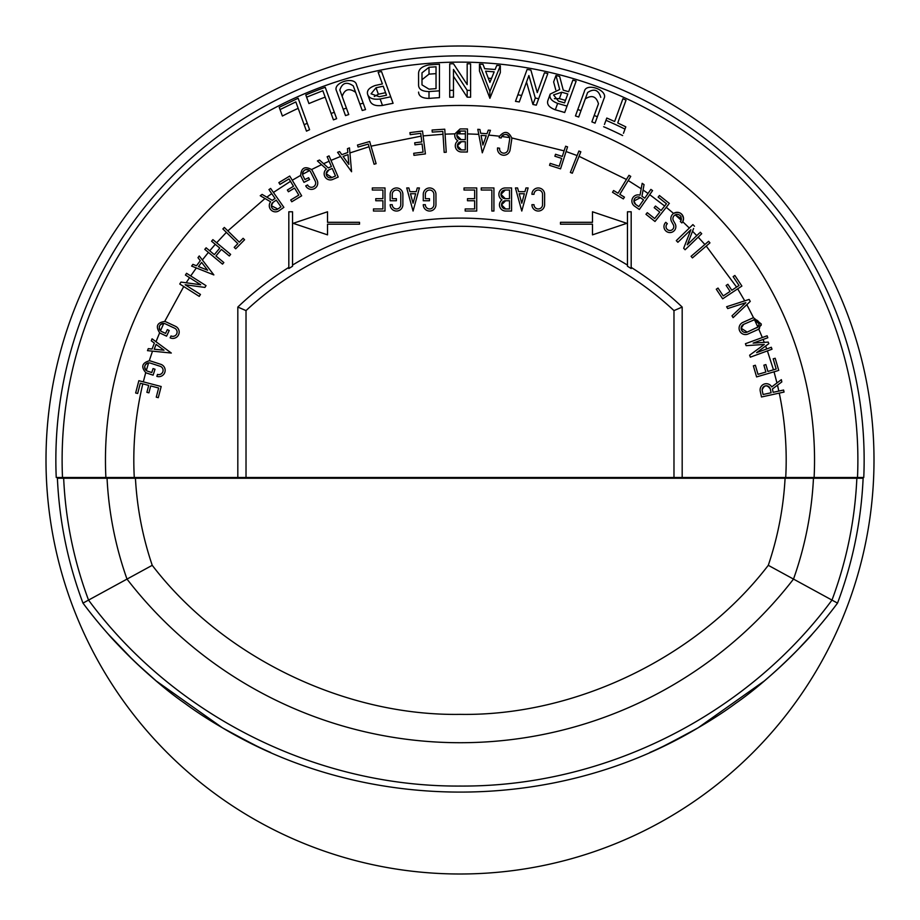 <?xml version="1.0" encoding="UTF-8"?>
<svg xmlns="http://www.w3.org/2000/svg" width="920" height="920" viewBox="0 0 920 920"><rect width="100%" height="100%" fill="white"/><g stroke="black" fill="none" stroke-linecap="round" stroke-linejoin="round"><path stroke-width="1.38" d="M491.498 78.453L488.278 78.2M385.584 92.69L386.503 95.209L379.304 96.726L371.047 93.794L376.038 87.768L383.226 86.215L385.584 92.69L378.384 94.219L374.244 96.531M561.717 92.218L567.824 93.966L564.581 102.867L558.474 101.142L553.541 94.932L561.717 92.218L559.383 98.647L565.49 100.383M559.383 98.647L554.38 98.67M421.992 84.882L421.992 72.852L429.007 67.298L436.034 66.803L436.034 88.642L429.007 89.159L421.992 84.882L421.992 72.852M429.007 67.298L429.007 74.14L436.034 73.634L436.034 88.642M429.007 74.14L421.992 79.706M797.03 650.486L812.21 634.19C811.187 635.904 773.456 677.269 735.644 703.363C696.681 732.262 649.06 752.997 649.888 752.433C652.292 752.146 668.334 743.958 698.004 727.869L764.267 680.995L772.8 673.601M782.632 664.619L793.511 654.051M136.493 663.308L156.25 680.995L222.513 727.869C252.183 743.958 268.214 752.146 270.63 752.433C271.457 752.997 223.882 732.297 184.874 703.363C147.062 677.269 109.33 635.904 108.307 634.19L132.526 659.49M837.522 603.117L831.979 600.093C846.653 560.774 854.956 520.156 856.853 478.239L863.121 478.239C861.2 521.214 852.668 562.844 837.522 603.117A470.752 470.752 0 0 1 764.267 680.995M88.538 600.093L82.984 603.117C67.85 562.844 59.317 521.214 57.396 478.239L63.664 478.239C65.561 520.156 73.853 560.774 88.538 600.093L152.237 565.317C222.467 657.041 344.747 716.22 460.253 714.369C575.759 716.22 698.05 657.041 768.28 565.317L831.979 600.093C746.361 715.909 604.29 786.991 460.253 786.059C316.227 786.991 174.156 715.909 88.538 600.093M156.25 680.995A470.752 470.752 0 0 1 82.984 603.117M698.004 727.869C554.737 813.498 365.78 813.498 222.513 727.869M415.667 193.729L410.458 193.729L413.068 203.205L415.667 193.729M505.275 198.662L509.496 198.662L509.496 190.037L505.275 190.037L500.963 194.35L505.275 198.662A4.312 4.312 0 0 1 500.963 194.35A4.312 4.312 0 0 1 505.275 190.037M505.643 208.955L509.496 208.955L509.496 200.744L505.643 200.744L501.538 204.849L505.643 208.955A4.105 4.105 0 0 1 501.538 204.849A4.105 4.105 0 0 1 505.643 200.744M524.377 193.729L519.167 193.729L521.778 203.205L524.377 193.729M164.001 350.209L156.101 344.379L154.227 349.232L164.001 350.209M762.266 390.747L763.082 394.507L771.109 392.759L770.293 388.999C767.073 384.56 764.37 384.859 762.174 389.873L762.266 390.747A4.105 4.105 0 0 1 765.405 385.859A4.105 4.105 0 0 1 770.293 388.999M756.562 320.045A4.266 4.266 0 0 1 759.172 323.978L757.861 327.048L747.189 332.12L741.163 328.233L743.682 324.334L754.492 319.723L759.172 323.978A4.266 4.266 0 0 1 756.654 327.865M635.674 204.401L638.825 206.609L643.54 199.881L640.377 197.673L633.926 201.031L635.674 204.401A4.105 4.105 0 0 1 634.662 198.674A4.105 4.105 0 0 1 640.377 197.673M482.919 145.015L486.254 135.769L481.056 135.366L482.919 145.015M465.37 133.849L465.336 139.644L461.115 139.621L456.826 135.309L457.091 133.826L460 131.146L465.382 131.008L465.37 133.849L457.091 133.826A4.312 4.312 0 0 1 461.161 130.985M461.437 149.914L465.29 149.937L465.336 141.714L461.472 141.703L457.355 145.809L461.437 149.914A4.105 4.105 0 0 1 457.355 145.785A4.105 4.105 0 0 1 461.472 141.703M348.841 164.404L347.99 154.617L343.103 156.434L348.841 164.404M207.609 270.192L201.618 262.407L198.478 266.57L207.609 270.192M277.817 209.047L280.968 206.839L276.264 200.111L273.102 202.32L271.354 205.677L277.817 209.047A4.105 4.105 0 0 1 272.09 208.035A4.105 4.105 0 0 1 273.102 202.32M331.947 177.525L335.49 175.996L332.223 168.464L328.693 169.993L326.209 173.765L331.947 177.525A4.105 4.105 0 0 1 326.554 175.398A4.105 4.105 0 0 1 328.693 169.993M494.178 71.84L489.888 82.42L485.61 71.173L494.178 71.84M383.226 86.215L386.503 95.209M236.474 478.239L238.234 478.239M682.283 478.239L684.031 478.239M747.189 332.12A4.266 4.266 0 0 1 741.543 329.981A4.266 4.266 0 0 1 743.682 324.334M461.115 139.621A4.312 4.312 0 0 1 457.091 133.826M484.667 68.724A392.058 392.058 0 0 1 495.109 69.517L496.788 65.4A396.313 396.313 0 0 1 500.33 65.745L489.888 91.471L479.447 64.158A396.313 396.313 0 0 1 483 64.354L484.667 68.724M453.479 69.46L453.479 90.321A369.736 369.736 0 0 0 449.719 90.413L449.719 63.825A396.313 396.313 0 0 1 453.479 63.744L467.176 84.605L467.176 63.756A396.313 396.313 0 0 1 470.591 63.825L470.591 90.413A369.736 369.736 0 0 0 467.176 90.332L453.479 69.46M378.143 72.231A396.313 396.313 0 0 1 381.524 71.53L390.724 96.818L380.121 98.992C373.44 99.831 369.299 98.371 367.712 94.622C366.493 90.746 368.989 87.71 375.21 85.502A383.985 383.985 0 0 1 382.398 83.938L378.143 72.231M304.141 124.717L295.837 101.913L280.048 109.584L279.22 107.318L298.137 98.245L307.257 123.291A369.736 369.736 0 0 0 304.141 124.717L306.475 131.146A362.917 362.917 0 0 1 309.591 129.708L307.257 123.291M325.231 87.308L334.316 112.286A369.736 369.736 0 0 0 331.108 113.459L322.839 90.735L306.601 97.175L305.785 94.921A396.313 396.313 0 0 1 325.231 87.308M559.636 76.418L563.259 90.16A383.985 383.985 0 0 1 568.652 91.712L572.872 80.097A396.313 396.313 0 0 1 576.15 81.087L567.042 106.099L557.646 103.396C551.494 101.016 549.021 97.911 550.206 94.093L559.693 89.481L555.979 75.486A396.313 396.313 0 0 1 559.636 76.418M528.885 75.532L521.64 95.438A369.736 369.736 0 0 0 517.868 94.817L527.114 69.414A396.313 396.313 0 0 1 530.874 70.069L537.268 92.575L544.467 72.795A396.313 396.313 0 0 1 547.825 73.543L538.66 98.727A369.736 369.736 0 0 0 535.29 98.014L528.885 75.532L526.516 82.029L532.933 104.477L535.29 98.014M605.969 120.301L606.786 118.047A372.128 372.128 0 0 1 614.617 121.52L622.92 98.716A396.313 396.313 0 0 1 626.037 100.142L617.734 122.958L625.807 126.856L624.979 129.11A369.736 369.736 0 0 0 605.969 120.301L604.452 124.465M339.836 90.022L346.426 108.134A369.736 369.736 0 0 0 343.183 109.204L336.593 91.091C332.016 82.731 354.924 75.601 356.592 84.996L363.204 103.166L359.892 104.075L353.291 85.916C346.736 81.385 342.251 82.754 339.836 90.022M600.794 97.37C598.506 89.873 594.113 88.251 587.615 92.517L581.014 110.63A369.736 369.736 0 0 0 577.783 109.526L584.372 91.413C586.04 82.087 608.649 90.263 603.969 98.624L597.379 116.736L594.205 115.483L598.46 103.776C596.24 96.301 591.847 94.679 585.281 98.923M418.577 85.238C418.761 89.343 422.245 91.448 429.007 91.563L439.449 90.838L439.449 64.216L429.007 64.894C422.245 66.206 418.772 68.977 418.577 73.209L418.577 85.238M63.664 478.239L856.853 478.239M644.046 184.632L642.183 183.321L644.046 184.632L641.942 196.224L644.736 198.179L650.877 189.405L652.567 190.601L650.877 189.405M693.611 228.482L687.24 244.812L699.407 233.07M781.827 381.903L781.344 379.661L781.827 381.903L772.42 388.987L773.145 392.311L783.598 390.034L784.047 392.07L783.598 390.034M149.465 348.76L148.269 348.634L147.487 350.647L152.501 351.152L147.487 350.647L148.269 348.634L152.076 349.025L154.364 343.091L151.282 340.814L152.064 338.813L151.282 340.814M159.24 328.52A4.266 4.266 0 0 0 161.644 331.556L165.565 333.397L167.325 329.636L169.211 330.51L166.566 336.156L160.781 333.442A6.348 6.348 0 0 1 159.643 332.775L156.009 341.722L152.064 338.813L171.304 353.038L152.501 351.152L149.258 360.801A6.348 6.348 0 0 1 150.845 361.089L160.724 364.297A6.348 6.348 0 0 1 165.151 370.346A6.348 6.348 0 0 1 156.848 376.372L157.492 374.405A4.266 4.266 0 0 0 163.081 370.346A4.266 4.266 0 0 0 160.103 366.275L150.224 363.066A4.266 4.266 0 0 0 146.326 370.507C143.681 366.953 144.44 364.412 148.603 362.871L146.326 370.507A4.266 4.266 0 0 0 147.637 371.197L151.765 372.542L153.042 368.586L155.02 369.23L153.099 375.153L147.016 373.186A6.348 6.348 0 0 1 145.728 372.611C140.852 366.873 142.036 362.928 149.258 360.801M288.822 268.548L288.822 267.386L288.822 268.548A320.93 320.93 0 0 1 292.537 266.236L292.537 265.086A321.908 321.908 0 0 1 627.463 265.086L627.463 211.784L631.178 211.784L631.178 267.386A321.908 321.908 0 0 1 682.18 307.061L673.981 310.603A313.709 313.709 0 0 0 246.019 310.603L237.82 307.061A321.908 321.908 0 0 1 288.822 267.386L288.822 211.784L292.537 211.784L292.537 265.086M631.178 268.548L631.178 267.386L631.178 268.548A320.93 320.93 0 0 0 627.463 266.236L627.463 265.086M781.344 379.661L776.963 382.961L781.344 379.661M777.595 370.772L756.596 376.912L753.365 365.838L755.355 365.251L758.011 374.336L765.888 372.036L763.887 365.171L765.877 364.584L767.889 371.45L776.169 369.023L773.191 358.834L776.169 369.023M775.181 358.259L773.191 358.834L775.181 358.259L778.745 370.438M771.293 347.277L766.705 348.956L771.293 347.277L772.006 349.221L771.293 347.277M768.809 343.689L768.223 342.091L764.244 342.355L768.223 342.091L768.809 343.689L756.608 352.647L766.705 348.956L765.624 346.023M767.809 337.743L767.096 335.788L767.809 337.743L753.123 343.114L764.244 342.355L763.106 339.468M753.158 320.079A4.266 4.266 0 0 1 754.492 319.723L757.861 327.048M761.081 325.427A6.348 6.348 0 0 0 761.254 323.978L758.735 329.026A6.348 6.348 0 0 0 759.552 328.291M750.271 301.403L749.11 299.437L750.271 301.403L733.091 317.653L731.998 315.824L745.856 302.714M734.861 275.483L733.136 276.632L739.013 285.476L733.136 276.632L734.861 275.483L741.888 286.051L722.671 298.816L716.289 289.214L718.014 288.063L723.246 295.941L730.089 291.398L726.133 285.441L727.869 284.291L731.825 290.248L739.013 285.476M709.044 243.662L709.952 242.88L708.607 241.304L707.687 242.086M701.707 233.737L700.269 232.242L701.707 233.737L685.112 249.757L683.675 248.262L690.908 229.701L677.879 242.282L676.292 240.637L692.898 224.606L694.485 226.251L692.898 224.606M681.191 217.189A4.266 4.266 0 0 0 675.211 214.877L681.456 218.661L681.156 220.225L675.211 214.877A4.266 4.266 0 0 0 673.452 220.742L675.119 223.721A5.957 5.957 0 0 1 669.921 232.564A5.957 5.957 0 0 1 665.793 222.318L667.333 223.721A3.875 3.875 0 0 0 669.921 230.494A3.875 3.875 0 0 0 673.302 224.733L671.646 221.755A6.348 6.348 0 0 1 673.567 213.44C678.96 211.22 682.272 212.957 683.525 218.661A6.348 6.348 0 0 0 682.606 215.372M689.333 228.045L682.744 221.708A6.348 6.348 0 0 0 683.525 218.661L682.744 221.708A6.348 6.348 0 0 1 681.869 222.939L680.34 221.536A4.266 4.266 0 0 0 681.156 220.225M682.606 215.349A6.348 6.348 0 0 0 673.567 213.44L666.275 207.31L654.994 221.478L645.966 214.302L647.266 212.669L654.672 218.558L659.778 212.129L654.178 207.678L655.477 206.057L661.077 210.507L666.448 203.757L658.133 197.144L666.448 203.757M668.61 204.367L666.275 207.31M659.433 195.523L658.133 197.144L659.433 195.523L669.357 203.423M642.183 183.321L641.194 188.761L642.183 183.321M630.74 176.398L619.804 194.315L624.438 197.144L623.357 198.915L612.524 192.303L613.606 190.532L618.033 193.234L628.969 175.317L630.74 176.398L628.969 175.317L628.348 176.341M580.842 151.788L578.91 151.018L577.104 155.56L578.91 151.018L580.842 151.788L572.309 173.224L570.377 172.454L577.104 155.56L566.076 151.536L560.544 168.855L549.562 165.347L550.183 163.369L559.199 166.244L561.694 158.412L554.886 156.239L555.519 154.261L562.327 156.434L565.213 147.384M567.559 146.866L565.582 146.234L567.559 146.866L566.076 151.536M503.573 134.803A4.266 4.266 0 0 0 501.745 136.493C504.838 133.446 507.449 133.814 509.576 137.597A4.266 4.266 0 0 0 508.288 135.47M507.702 135.021A4.266 4.266 0 0 0 505.701 134.377M479.929 129.49L477.791 129.317L478.756 134.343L477.791 129.317L479.929 129.49L480.654 133.25L486.99 133.745L488.29 130.145L490.44 130.318L488.29 130.145M499.572 136.218C504.493 130.64 508.553 131.215 511.738 137.942A6.348 6.348 0 0 1 511.716 139.576L510.094 149.925A6.348 6.348 0 0 1 502.826 155.158A6.348 6.348 0 0 1 497.559 147.913L499.617 148.235A4.266 4.266 0 0 0 503.171 153.111A4.266 4.266 0 0 0 508.047 149.558L509.657 139.299A4.266 4.266 0 0 0 509.576 137.597L501.745 136.493A4.266 4.266 0 0 0 501.216 137.977L499.169 137.655A6.348 6.348 0 0 1 499.572 136.218L488.716 135.079L490.44 130.318L482.298 152.823L478.756 134.343L467.452 133.894L467.348 152.018L461.426 151.984A6.187 6.187 0 0 1 457.849 140.783A6.394 6.394 0 0 1 454.917 133.849L460 129.018L461.173 128.915A6.394 6.394 0 0 0 460 129.018M487.393 132.618L486.99 133.745M467.475 128.949L461.173 128.915L467.475 128.949L467.452 133.894M339.606 151.57L337.582 152.329L340.561 156.458L337.582 152.329L339.606 151.57L341.849 154.686L347.794 152.467L347.461 148.649L349.473 147.901L347.461 148.649M357.478 145.038L358.064 147.039L357.478 145.038L369.667 141.507L376.107 163.656L374.106 164.243L369.035 146.751L349.922 152.939L349.473 147.901L351.578 171.741L340.561 156.458L331.004 160.402L338.215 177.077L332.775 179.434A6.187 6.187 0 0 1 326.381 168.992L317.411 160.942L321.54 164.657L311.535 169.556A6.348 6.348 0 0 1 312.432 170.879L317.066 180.17A6.348 6.348 0 0 1 312.858 189.221A6.348 6.348 0 0 1 305.728 185.874L307.591 184.943A4.266 4.266 0 0 0 315.675 183.045A4.266 4.266 0 0 0 315.215 181.113L310.58 171.821A4.266 4.266 0 0 0 304.336 170.257M224.33 227.447L222.87 228.93L224.33 227.447L239.303 242.167L243.11 238.303L244.582 239.752L235.692 248.802L234.209 247.353L237.855 243.65L222.87 228.93M212.899 239.637L211.565 241.236L212.899 239.637L230.632 254.391L229.31 255.99L221.398 249.412L215.935 255.967L223.847 262.556L222.525 264.143L204.78 249.389L208.403 252.402L202.354 259.957L199.261 255.944L197.972 257.669L199.261 255.944L213.854 274.919L191.624 266.075L196.339 267.95L190.704 275.931L206.034 285.66L204.918 287.419L185.173 284.752L200.456 294.446L199.237 296.378L179.756 284.015L183.747 286.557L164.691 321.459A6.348 6.348 0 0 1 166.083 321.908L175.478 326.312A6.348 6.348 0 0 1 179.181 332.085A6.348 6.348 0 0 1 170.142 337.824L171.017 335.949A4.266 4.266 0 0 0 177.1 332.085A4.266 4.266 0 0 0 174.616 328.21L165.22 323.805A4.266 4.266 0 0 0 160.149 324.955M206.114 247.802L204.78 249.389L206.114 247.802L214.337 254.644L219.799 248.078L211.565 241.236M196.477 265.776L192.912 264.362L191.624 266.075L192.912 264.362L196.477 265.776L200.307 260.705L197.972 257.669M135.654 392.978L137.666 393.495L140.334 383.226L137.666 393.495L135.654 392.978L138.851 380.696L161.184 386.515L158.274 397.681L156.262 397.152L158.642 387.998L150.696 385.928L148.902 392.851L146.889 392.322L148.695 385.411L140.334 383.226M159.528 325.933A4.266 4.266 0 0 0 159.321 326.519M180.975 282.083L179.756 284.015L180.975 282.083L200.721 284.752L185.437 275.057L186.553 273.298L185.437 275.057M262.108 194.407L260.233 195.718L265.006 198.513L260.233 195.718L262.108 194.407L272.286 200.353L275.068 198.409L269.617 190.624M270.63 188.439L268.927 189.635L270.63 188.439L283.866 207.345L279.002 210.749A6.187 6.187 0 0 1 270.641 201.802L265.006 198.513L227.827 230.886M278.875 182.608L279.945 184.391L278.875 182.608L289.731 176.053L301.656 195.81L291.778 201.767L290.697 199.985L298.804 195.109L294.561 188.071L288.431 191.762L287.362 189.992L293.491 186.288L289.029 178.905L279.945 184.391M280.45 184.08L289.029 178.905M302.979 171.81A4.266 4.266 0 0 0 302.542 174.328C303.197 169.889 305.543 168.624 309.603 170.556L302.542 174.328A4.266 4.266 0 0 0 302.967 175.685L304.899 179.561L308.614 177.709L309.546 179.561L303.968 182.344L301.116 176.629A6.348 6.348 0 0 1 300.644 175.386C301.277 167.82 304.899 165.876 311.535 169.556M319.504 160.034L317.411 160.942L319.504 160.034L328.279 167.911L331.407 166.554L327.152 156.733L329.096 161.23L323.587 163.702M329.532 157.01L329.061 155.905L327.152 156.733L329.061 155.905L331.004 160.402M358.064 147.039L368.253 144.072L358.064 147.039M409.929 132.606L410.193 134.665L420.728 133.343L410.193 134.665L409.929 132.606L422.522 131.019L425.408 153.905L413.966 155.353L413.712 153.295L423.096 152.111L422.061 143.957L414.966 144.854L414.713 142.796L421.808 141.898L420.728 133.343M432.239 132.1L442.819 131.41L432.239 132.1L432.101 130.019L432.239 132.1M479.447 64.158L479.447 70.989L489.888 98.313L489.888 91.471M489.888 98.313L500.33 72.599L500.33 65.745M470.591 90.413L470.591 97.232A362.917 362.917 0 0 0 467.176 97.152L467.176 90.332M467.176 97.152L453.479 76.279M453.479 97.14L453.479 90.321L453.479 97.14A362.917 362.917 0 0 0 449.719 97.221L449.719 90.413M467.176 84.605L467.176 70.564M367.712 94.622L370.047 101.05C371.645 104.811 375.785 106.271 382.478 105.455A362.917 362.917 0 0 1 393.081 103.304L383.881 78.016M280.048 109.584L282.394 116.035A387.101 387.101 0 0 1 298.172 108.341L295.837 101.913M282.394 116.035L281.577 113.769M306.601 97.175L308.936 103.58A387.101 387.101 0 0 1 325.174 97.129M331.108 113.459L333.442 119.864A362.917 362.917 0 0 1 336.651 118.68L334.316 112.286M555.737 89.803L553.633 81.926L555.979 75.486M550.206 94.093L547.86 100.544C546.675 104.362 549.159 107.456 555.312 109.813A362.917 362.917 0 0 1 564.707 112.516L567.042 106.099M538.66 98.727L536.303 105.19A362.917 362.917 0 0 0 532.933 104.477M519.271 101.948L521.64 95.438L519.271 101.948A362.917 362.917 0 0 0 515.487 101.349L524.745 75.923M623.461 133.296L624.979 129.11M622.633 135.562A362.917 362.917 0 0 0 603.635 126.718M362.238 110.492L359.892 104.075L362.238 110.492A362.917 362.917 0 0 1 365.539 109.584L363.204 103.166M355.626 92.334C349.128 87.779 344.643 89.136 342.171 96.427M343.183 109.204L345.517 115.609A362.917 362.917 0 0 1 348.76 114.551L346.426 108.134M338.916 97.497L336.593 91.091M358.926 91.413L356.592 84.996M594.205 115.483L591.87 121.888A362.917 362.917 0 0 1 595.044 123.142L597.379 116.736M577.783 109.526L575.448 115.931A362.917 362.917 0 0 1 578.691 117.035L581.014 110.63M418.577 92.092C418.761 96.198 422.245 98.302 429.007 98.405A362.917 362.917 0 0 1 439.449 97.658L439.449 90.838M708.607 241.304L709.952 242.88L692.438 257.887L691.081 256.312L708.607 241.304M474.639 190.037L464.025 190.037L464.025 187.956L476.721 187.956L476.721 211.036L465.186 211.036L465.186 208.955L474.639 208.955L474.639 200.744L467.486 200.744L467.486 198.662L474.639 198.662L474.639 190.037M419.405 187.956L413.068 211.036L406.72 187.956L408.871 187.956L409.894 191.659L416.242 191.659L417.254 187.956L419.405 187.956M382.916 190.037L372.312 190.037L372.312 187.956L384.997 187.956L384.997 211.036L373.462 211.036L373.462 208.955L382.916 208.955L382.916 200.744L375.774 200.744L375.774 198.662L382.916 198.662L382.916 190.037M327.52 224.181L327.52 234.853L293.181 223.318L327.52 211.784L327.52 222.306L359.524 222.306L359.524 224.181L327.52 224.181M560.476 224.181L560.476 222.306L592.48 222.306L592.48 211.784L626.819 223.318L592.48 234.853L592.48 224.181L560.476 224.181M544.617 194.258L544.617 204.734A6.348 6.348 0 0 1 538.246 211.036A6.348 6.348 0 0 1 531.933 204.689L534.002 204.689A4.266 4.266 0 0 0 538.269 208.955A4.266 4.266 0 0 0 542.547 204.689L542.547 194.304A4.266 4.266 0 0 0 538.269 190.037A4.266 4.266 0 0 0 534.002 194.304L531.933 194.304A6.348 6.348 0 0 1 538.246 187.956A6.348 6.348 0 0 1 544.617 194.258M502.009 199.847A6.394 6.394 0 0 1 505.275 187.956L511.577 187.956L511.577 211.036L505.643 211.036A6.187 6.187 0 0 1 502.009 199.847M435.953 194.258L435.953 204.642A6.348 6.348 0 0 1 429.605 211.036A6.348 6.348 0 0 1 423.269 204.689L425.339 204.689A4.266 4.266 0 0 0 429.605 208.955A4.266 4.266 0 0 0 433.872 204.689L433.872 194.281A4.266 4.266 0 0 0 429.594 190.037A4.266 4.266 0 0 0 425.339 194.304L425.339 198.662L429.49 198.662L429.49 200.744L423.269 200.744L423.269 194.35A6.348 6.348 0 0 1 429.559 187.956A6.348 6.348 0 0 1 435.953 194.258M402.868 194.258L402.868 204.642A6.348 6.348 0 0 1 396.52 211.036A6.348 6.348 0 0 1 390.172 204.689L392.253 204.689A4.266 4.266 0 0 0 396.52 208.955A4.266 4.266 0 0 0 400.786 204.689L400.786 194.281A4.266 4.266 0 0 0 396.508 190.037A4.266 4.266 0 0 0 392.253 194.304L392.253 198.662L396.405 198.662L396.405 200.744L390.172 200.744L390.172 194.35A6.348 6.348 0 0 1 396.474 187.956A6.348 6.348 0 0 1 402.868 194.258M528.115 187.956L521.778 211.036L515.43 187.956L517.58 187.956L518.592 191.659L524.952 191.659L525.964 187.956L528.115 187.956M493.925 187.956L493.925 211.036L491.855 211.036L491.855 190.037L481.24 190.037L481.24 187.956L493.925 187.956M160.494 330.774C158.205 326.818 159.309 324.369 163.783 323.426L160.494 330.774M784.047 392.07L761.495 396.98L760.242 391.184A6.187 6.187 0 0 1 771.719 386.917L776.963 382.961L774.042 371.806M772.006 349.221L750.341 357.155L749.627 355.2L764.279 344.436L746.143 345.667L745.418 343.723L767.096 335.788M762.323 337.536L758.735 329.026A6.348 6.348 0 0 1 757.505 329.762L748.04 334.017A6.348 6.348 0 0 1 739.645 330.832A6.348 6.348 0 0 1 742.831 322.437L752.307 318.182A6.348 6.348 0 0 1 753.549 317.779L761.254 323.978M745.832 302.68L727.697 308.568L726.616 306.74L749.11 299.437M652.567 190.601L639.342 209.495L634.478 206.091A6.187 6.187 0 0 1 640.021 195.178L641.194 188.761L628.222 180.527M432.101 130.019L444.762 129.202L446.246 152.225L444.176 152.363L442.819 131.41M369.035 146.751L368.253 144.072M186.553 273.298L190.704 275.931M159.643 332.775C155.422 326.37 157.113 322.598 164.691 321.459M56.235 477.491L62.502 477.491L56.235 477.491A404.133 404.133 0 0 1 460 55.867A404.133 404.133 0 0 1 863.765 477.491L673.981 477.491L673.981 310.603M776.986 478.239L777.055 477.491M701.212 478.239L701.144 477.491M218.787 478.239L218.856 477.491M143.014 478.239L142.945 477.491M682.18 307.061L682.18 477.491M673.981 477.491L246.019 477.491L246.019 310.603M246.019 477.491L237.82 477.491L237.82 307.061M237.82 477.491L62.502 477.491A397.877 397.877 0 0 1 460 62.123A397.877 397.877 0 0 1 857.497 477.491M105.892 477.491A354.545 354.545 0 0 1 460 105.455A354.545 354.545 0 0 1 814.108 477.491L785.726 477.491C787.232 449.086 785.082 420.957 779.263 393.104M736.586 287.086L706.238 246.065M626.439 179.469L579.048 156.308M564.109 150.868L511.738 137.942M46 460A414 414 0 0 1 460 46A414 414 0 0 1 874 460A414 414 0 0 1 460 874A414 414 0 0 1 46 460M460 131.146L460 133.814M376.038 87.768L378.384 94.219M107.053 478.239A353.636 353.636 0 0 0 126.995 579.071A421.153 421.153 0 0 0 793.511 579.071A353.636 353.636 0 0 0 813.464 478.239M785.082 478.239C783.449 508.024 777.848 537.061 768.28 565.317M152.237 565.317C142.657 537.061 137.057 508.024 135.435 478.239M382.478 105.455L380.121 98.992M555.312 109.813L557.646 103.396M429.007 98.405L429.007 91.563M643.068 190.026L648.036 193.464M692.53 231.242L696.762 235.623M777.492 385.169L778.826 391.08M186.15 282.785L189.531 277.656M209.725 250.803L215.28 244.329M266.823 197.167L271.722 193.625M143.313 381.857L145.728 372.611M134.274 477.491C132.606 445.878 135.458 414.667 142.819 383.87M773.478 369.817L767.406 350.911M753.549 317.779L746.821 304.658M744.728 300.851L737.679 288.845M704.869 244.501L698.188 237.141M664.654 205.999L649.727 194.66M445.084 134.148L454.917 133.849M423.142 135.895L443.003 134.251M371.024 146.176L421.072 136.137M292.261 180.239L300.644 175.386M273.424 192.441L290.49 181.32M216.66 242.776L226.366 232.369M460 55.867A404.133 404.133 0 0 1 863.765 477.491"/></g></svg>
